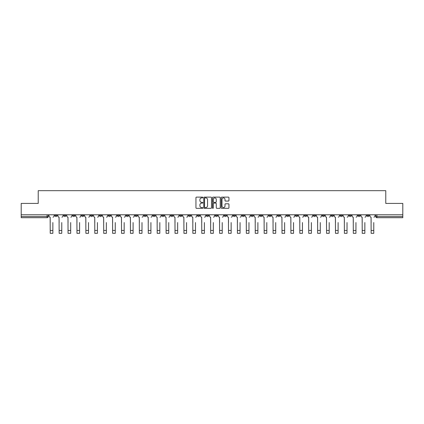 <?xml version="1.0" encoding="UTF-8"?>
<svg xmlns="http://www.w3.org/2000/svg" width="424" height="424" viewBox="0 0 424 424"><rect width="100%" height="100%" fill="white"/><g stroke="black" fill="none" stroke-linecap="round" stroke-linejoin="round"><path stroke-width="0.64" d="M202.858 197.51A0.392 0.392 0 0 0 202.465 197.118L196.503 197.118A0.562 0.562 0 0 0 195.946 197.679L195.946 207.776A0.562 0.562 0 0 0 196.503 208.338L202.465 208.338A0.392 0.392 0 0 0 202.858 207.946A0.392 0.392 0 0 0 202.465 207.553L201.692 207.553A1.797 1.797 0 0 1 199.9 205.757L199.9 204.914A1.797 1.797 0 0 1 201.692 203.123L202.465 203.123A0.392 0.392 0 0 0 202.858 202.73A0.392 0.392 0 0 0 202.465 202.338L201.692 202.338A1.797 1.797 0 0 1 199.9 200.541L199.9 199.699A1.797 1.797 0 0 1 201.692 197.907L202.465 197.907A0.392 0.392 0 0 0 202.858 197.51M349.026 214.788L349.026 215.413L351.316 215.413A1.145 1.145 0 0 1 350.171 216.558A1.145 1.145 0 0 1 349.026 215.413L349.026 214.788M295.544 214.788L295.544 215.413L297.828 215.413A1.145 1.145 0 0 1 296.683 216.558A1.145 1.145 0 0 1 295.544 215.413L295.544 214.788M286.629 214.788L286.629 215.413L288.914 215.413A1.145 1.145 0 0 1 287.769 216.558A1.145 1.145 0 0 1 286.629 215.413L286.629 214.788M233.142 214.788L233.142 215.413L235.426 215.413A1.145 1.145 0 0 1 234.287 216.558A1.145 1.145 0 0 1 233.142 215.413L233.142 214.788M224.227 214.788L224.227 215.413L226.517 215.413A1.145 1.145 0 0 1 225.372 216.558A1.145 1.145 0 0 1 224.227 215.413L224.227 214.788M215.312 214.788L215.312 215.413L217.602 215.413A1.145 1.145 0 0 1 216.457 216.558A1.145 1.145 0 0 1 215.312 215.413L215.312 214.788M197.483 214.788L197.483 215.413L199.773 215.413A1.145 1.145 0 0 1 198.628 216.558A1.145 1.145 0 0 1 197.483 215.413L197.483 214.788M179.659 215.413L179.659 214.788L179.659 215.413A1.145 1.145 0 0 0 180.799 216.558A1.145 1.145 0 0 1 179.659 215.413L181.944 215.413A1.145 1.145 0 0 1 180.799 216.558A1.145 1.145 0 0 0 181.944 215.413L181.944 214.788L181.944 215.413M170.745 215.413L170.745 214.788L170.745 215.413A1.145 1.145 0 0 0 171.884 216.558A1.145 1.145 0 0 1 170.745 215.413L173.029 215.413A1.145 1.145 0 0 1 171.884 216.558M161.83 215.413L161.83 214.788L161.83 215.413A1.145 1.145 0 0 0 162.97 216.558A1.145 1.145 0 0 1 161.83 215.413L164.114 215.413A1.145 1.145 0 0 1 162.97 216.558A1.145 1.145 0 0 0 164.114 215.413L164.114 214.788L164.114 215.413M152.916 214.788L152.916 215.413L155.2 215.413A1.145 1.145 0 0 1 154.055 216.558A1.145 1.145 0 0 1 152.916 215.413L152.916 214.788M144.001 214.788L144.001 215.413L146.285 215.413A1.145 1.145 0 0 1 145.141 216.558A1.145 1.145 0 0 1 144.001 215.413L144.001 214.788M135.086 214.788L135.086 215.413L137.371 215.413A1.145 1.145 0 0 1 136.231 216.558A1.145 1.145 0 0 1 135.086 215.413L135.086 214.788M126.172 215.413L126.172 214.788L126.172 215.413A1.145 1.145 0 0 0 127.317 216.558A1.145 1.145 0 0 1 126.172 215.413L128.456 215.413A1.145 1.145 0 0 1 127.317 216.558M108.343 215.413L108.343 214.788L108.343 215.413A1.145 1.145 0 0 0 109.487 216.558A1.145 1.145 0 0 1 108.343 215.413L110.627 215.413A1.145 1.145 0 0 1 109.487 216.558A1.145 1.145 0 0 0 110.627 215.413L110.627 214.788L110.627 215.413M99.428 215.413L99.428 214.788L99.428 215.413A1.145 1.145 0 0 0 100.573 216.558A1.145 1.145 0 0 1 99.428 215.413L101.712 215.413A1.145 1.145 0 0 1 100.573 216.558A1.145 1.145 0 0 0 101.712 215.413L101.712 214.788L101.712 215.413M90.513 215.413L90.513 214.788L90.513 215.413A1.145 1.145 0 0 0 91.658 216.558A1.145 1.145 0 0 1 90.513 215.413L92.798 215.413A1.145 1.145 0 0 1 91.658 216.558A1.145 1.145 0 0 0 92.798 215.413L92.798 214.788L92.798 215.413M81.599 215.413L81.599 214.788L81.599 215.413A1.145 1.145 0 0 0 82.744 216.558A1.145 1.145 0 0 1 81.599 215.413L83.883 215.413A1.145 1.145 0 0 1 82.744 216.558M72.684 215.413L72.684 214.788L72.684 215.413A1.145 1.145 0 0 0 73.829 216.558A1.145 1.145 0 0 1 72.684 215.413L74.974 215.413A1.145 1.145 0 0 1 73.829 216.558A1.145 1.145 0 0 0 74.974 215.413L74.974 214.788L74.974 215.413M63.77 215.413L63.77 214.788L63.77 215.413A1.145 1.145 0 0 0 64.914 216.558A1.145 1.145 0 0 1 63.77 215.413L66.059 215.413A1.145 1.145 0 0 1 64.914 216.558A1.145 1.145 0 0 0 66.059 215.413L66.059 214.788L66.059 215.413M228.393 201.071A0.562 0.562 0 0 0 228.955 200.515L228.955 197.679A0.562 0.562 0 0 0 228.393 197.118L221.773 197.118A0.562 0.562 0 0 0 221.211 197.679L221.211 207.776A0.562 0.562 0 0 0 221.773 208.338L228.393 208.338A0.562 0.562 0 0 0 228.955 207.776L228.955 204.357A0.562 0.562 0 0 0 228.393 203.796L225.557 203.796A0.562 0.562 0 0 0 225.001 204.357L225.001 206.053A1.5 1.5 0 0 1 223.501 207.553A1.5 1.5 0 0 1 221.996 206.053L221.996 199.407A1.5 1.5 0 0 1 223.501 197.907A1.5 1.5 0 0 1 225.001 199.407L225.001 200.515A0.562 0.562 0 0 0 225.557 201.071L228.393 201.071M21.2 214.788L21.2 203.414L38.229 203.414L38.229 190.673L385.771 190.673L385.771 203.414L402.8 203.414L402.8 214.788L21.2 214.788L21.2 216.558L48.23 216.558L48.23 214.788M211.507 197.679A0.562 0.562 0 0 0 210.951 197.118L204.331 197.118A0.562 0.562 0 0 0 203.769 197.679L203.769 207.776A0.562 0.562 0 0 0 204.331 208.338L210.951 208.338A0.562 0.562 0 0 0 211.507 207.776L211.507 197.679M213.049 197.118L219.669 197.118A0.562 0.562 0 0 1 220.231 197.679L220.231 207.776A0.562 0.562 0 0 1 219.669 208.338L216.839 208.338A0.562 0.562 0 0 1 216.277 207.776L216.277 203.684A0.562 0.562 0 0 0 215.715 203.123L213.839 203.123A0.562 0.562 0 0 0 213.277 203.684L213.277 207.946A0.392 0.392 0 0 1 212.885 208.338A0.392 0.392 0 0 1 212.493 207.946L212.493 197.679A0.562 0.562 0 0 1 213.049 197.118M375.77 214.788L375.77 216.558L402.8 216.558L402.8 217.698L376.915 217.698A1.145 1.145 0 0 1 375.77 216.558M402.8 214.788L402.8 216.558M48.23 216.558A1.145 1.145 0 0 1 47.085 217.698L21.2 217.698L21.2 216.558M369.145 214.788L369.145 215.413A1.145 1.145 0 0 1 368 216.558A1.145 1.145 0 0 1 366.855 215.413A1.145 1.145 0 0 0 368 216.558M366.855 214.788L366.855 215.413L369.145 215.413M360.23 214.788L360.23 215.413A1.145 1.145 0 0 1 359.086 216.558A1.145 1.145 0 0 1 357.941 215.413L360.23 215.413M357.941 214.788L357.941 215.413M351.316 214.788L351.316 215.413A1.145 1.145 0 0 1 350.171 216.558M342.401 214.788L342.401 215.413A1.145 1.145 0 0 1 341.256 216.558A1.145 1.145 0 0 1 340.117 215.413L342.401 215.413M340.117 214.788L340.117 215.413M333.487 214.788L333.487 215.413A1.145 1.145 0 0 1 332.342 216.558A1.145 1.145 0 0 1 331.202 215.413L333.487 215.413M331.202 214.788L331.202 215.413M324.572 214.788L324.572 215.413A1.145 1.145 0 0 1 323.427 216.558A1.145 1.145 0 0 1 322.288 215.413A1.145 1.145 0 0 0 323.427 216.558M322.288 214.788L322.288 215.413L324.572 215.413M315.657 214.788L315.657 215.413A1.145 1.145 0 0 1 314.513 216.558A1.145 1.145 0 0 1 313.373 215.413L315.657 215.413M313.373 214.788L313.373 215.413M306.743 214.788L306.743 215.413A1.145 1.145 0 0 1 305.598 216.558A1.145 1.145 0 0 1 304.459 215.413L306.743 215.413M304.459 214.788L304.459 215.413M297.828 214.788L297.828 215.413M288.914 214.788L288.914 215.413L288.914 214.788M279.999 214.788L279.999 215.413A1.145 1.145 0 0 1 278.86 216.558A1.145 1.145 0 0 1 277.715 215.413L279.999 215.413M277.715 214.788L277.715 215.413M271.084 214.788L271.084 215.413A1.145 1.145 0 0 1 269.945 216.558A1.145 1.145 0 0 1 268.8 215.413L271.084 215.413M268.8 214.788L268.8 215.413M262.17 214.788L262.17 215.413A1.145 1.145 0 0 1 261.03 216.558A1.145 1.145 0 0 1 259.886 215.413L262.17 215.413M259.886 214.788L259.886 215.413M253.255 214.788L253.255 215.413A1.145 1.145 0 0 1 252.116 216.558A1.145 1.145 0 0 1 250.971 215.413L253.255 215.413M250.971 214.788L250.971 215.413M244.341 214.788L244.341 215.413A1.145 1.145 0 0 1 243.201 216.558A1.145 1.145 0 0 1 242.056 215.413L244.341 215.413M242.056 214.788L242.056 215.413M235.426 214.788L235.426 215.413A1.145 1.145 0 0 1 234.287 216.558M226.517 214.788L226.517 215.413M217.602 215.413L217.602 214.788L217.602 215.413A1.145 1.145 0 0 1 216.457 216.558M208.688 214.788L208.688 215.413A1.145 1.145 0 0 1 207.543 216.558A1.145 1.145 0 0 1 206.398 215.413A1.145 1.145 0 0 0 207.543 216.558A1.145 1.145 0 0 0 208.688 215.413L206.398 215.413L206.398 214.788M199.773 215.413L199.773 214.788L199.773 215.413A1.145 1.145 0 0 1 198.628 216.558M190.858 214.788L190.858 215.413A1.145 1.145 0 0 1 189.714 216.558A1.145 1.145 0 0 1 188.574 215.413A1.145 1.145 0 0 0 189.714 216.558M188.574 214.788L188.574 215.413L190.858 215.413M173.029 214.788L173.029 215.413L173.029 214.788M155.2 215.413L155.2 214.788L155.2 215.413A1.145 1.145 0 0 1 154.055 216.558M146.285 215.413L146.285 214.788L146.285 215.413A1.145 1.145 0 0 1 145.141 216.558M137.371 215.413L137.371 214.788L137.371 215.413A1.145 1.145 0 0 1 136.231 216.558M128.456 214.788L128.456 215.413L128.456 214.788M119.542 215.413L119.542 214.788L119.542 215.413A1.145 1.145 0 0 1 118.402 216.558A1.145 1.145 0 0 1 117.257 215.413L119.542 215.413A1.145 1.145 0 0 1 118.402 216.558M117.257 214.788L117.257 215.413M83.883 214.788L83.883 215.413L83.883 214.788M57.145 214.788L57.145 215.413A1.145 1.145 0 0 1 56 216.558A1.145 1.145 0 0 1 54.855 215.413A1.145 1.145 0 0 0 56 216.558A1.145 1.145 0 0 0 57.145 215.413L57.145 214.788M54.855 214.788L54.855 215.413L57.145 215.413M204.946 197.907A0.392 0.392 0 0 0 204.554 198.299L204.554 207.161A0.392 0.392 0 0 0 204.946 207.553L205.762 207.553A1.797 1.797 0 0 0 207.553 205.757L207.553 199.699A1.797 1.797 0 0 0 205.762 197.907L204.946 197.907M216.277 199.434A1.5 1.5 0 0 0 214.777 197.934A1.5 1.5 0 0 0 213.277 199.434L213.277 201.776A0.562 0.562 0 0 0 213.839 202.338L215.715 202.338A0.562 0.562 0 0 0 216.277 201.776L216.277 199.434M48.999 215.986L48.999 214.788L48.999 215.986A1.145 1.145 180 0 0 50.143 217.13L50.228 222.558M50.143 217.13L50.228 233.327L52.857 233.327L52.857 222.558M52.942 217.13A1.145 1.145 180 0 0 54.087 215.986L54.087 214.788M57.913 215.986L57.913 214.788L57.913 215.986A1.145 1.145 71.6 0 0 59.058 217.13L59.143 222.558M59.058 217.13L59.143 233.327L61.772 233.327L61.772 222.558M66.828 215.986L66.828 214.788L66.828 215.986A1.145 1.145 71.6 0 0 67.972 217.13L68.057 222.558M67.972 217.13L68.057 233.327L70.686 233.327L70.686 222.558M61.856 217.13A1.145 1.145 71.6 0 0 63.001 215.986L63.001 214.788M70.771 217.13A1.145 1.145 71.6 0 0 71.916 215.986L71.916 214.788M75.742 215.986L75.742 214.788L75.742 215.986A1.145 1.145 71.6 0 0 76.887 217.13L76.972 222.558M76.887 217.13L76.972 233.327L79.601 233.327L79.601 222.558M84.657 215.986L84.657 214.788L84.657 215.986A1.145 1.145 71.6 0 0 85.802 217.13L85.887 222.558M85.802 217.13L85.887 233.327L88.515 233.327L88.515 222.558M93.572 215.986L93.572 214.788L93.572 215.986A1.145 1.145 71.6 0 0 94.716 217.13L94.801 222.558M94.716 217.13L94.801 233.327L97.43 233.327L97.43 222.558M79.686 217.13A1.145 1.145 71.6 0 0 80.83 215.986L80.83 214.788M88.6 217.13A1.145 1.145 71.6 0 0 89.745 215.986L89.745 214.788M97.515 217.13A1.145 1.145 71.6 0 0 98.66 215.986L98.66 214.788M102.486 215.986L102.486 214.788L102.486 215.986A1.145 1.145 71.6 0 0 103.631 217.13L103.716 222.558M103.631 217.13L103.716 233.327L106.345 233.327L106.345 222.558M106.429 217.13A1.145 1.145 71.6 0 0 107.569 215.986L107.569 214.788M111.401 215.986L111.401 214.788L111.401 215.986A1.145 1.145 71.6 0 0 112.546 217.13L112.63 222.558M112.546 217.13L112.63 233.327L115.259 233.327L115.259 222.558M115.344 217.13A1.145 1.145 71.6 0 0 116.483 215.986L116.483 214.788M120.315 215.986L120.315 214.788L120.315 215.986A1.145 1.145 71.6 0 0 121.455 217.13L121.545 222.558M121.455 217.13L121.545 233.327L124.174 233.327L124.174 222.558M124.258 217.13A1.145 1.145 71.6 0 0 125.398 215.986L125.398 214.788M129.23 215.986L129.23 214.788L129.23 215.986A1.145 1.145 71.6 0 0 130.369 217.13L130.46 222.558M130.369 217.13L130.46 233.327L133.088 233.327L133.088 222.558M133.173 217.13A1.145 1.145 71.6 0 0 134.313 215.986L134.313 214.788M138.144 215.986L138.144 214.788L138.144 215.986A1.145 1.145 71.6 0 0 139.284 217.13L139.369 222.558M139.284 217.13L139.369 233.327L141.998 233.327L141.998 222.558M142.088 217.13A1.145 1.145 71.6 0 0 143.227 215.986L143.227 214.788M147.059 215.986L147.059 214.788L147.059 215.986A1.145 1.145 71.6 0 0 148.199 217.13L148.283 222.558M148.199 217.13L148.283 233.327L150.912 233.327L150.912 222.558M151.002 217.13A1.145 1.145 71.6 0 0 152.142 215.986L152.142 214.788M155.974 215.986L155.974 214.788L155.974 215.986A1.145 1.145 71.6 0 0 157.113 217.13L157.198 222.558M157.113 217.13L157.198 233.327L159.827 233.327L159.827 222.558M159.917 217.13A1.145 1.145 71.6 0 0 161.056 215.986L161.056 214.788M164.888 215.986L164.888 214.788L164.888 215.986A1.145 1.145 71.6 0 0 166.028 217.13L166.113 222.558M166.028 217.13L166.113 233.327L168.741 233.327L168.741 222.558M168.826 217.13A1.145 1.145 71.6 0 0 169.971 215.986L169.971 214.788M173.798 215.986L173.798 214.788L173.798 215.986A1.145 1.145 71.6 0 0 174.942 217.13L175.027 222.558M174.942 217.13L175.027 233.327L177.656 233.327L177.656 222.558M177.741 217.13A1.145 1.145 71.6 0 0 178.886 215.986L178.886 214.788M182.712 215.986L182.712 214.788L182.712 215.986A1.145 1.145 71.6 0 0 183.857 217.13L183.942 222.558M183.857 217.13L183.942 233.327L186.571 233.327L186.571 222.558M186.655 217.13A1.145 1.145 71.6 0 0 187.8 215.986L187.8 214.788M191.627 215.986L191.627 214.788L191.627 215.986A1.145 1.145 71.6 0 0 192.772 217.13L192.856 222.558M192.772 217.13L192.856 233.327L195.485 233.327L195.485 222.558M195.57 217.13A1.145 1.145 71.6 0 0 196.715 215.986L196.715 214.788M200.541 215.986L200.541 214.788L200.541 215.986A1.145 1.145 71.6 0 0 201.686 217.13L201.771 222.558M201.686 217.13L201.771 233.327L204.4 233.327L204.4 222.558M204.485 217.13A1.145 1.145 71.6 0 0 205.629 215.986L205.629 214.788M209.456 215.986L209.456 214.788L209.456 215.986A1.145 1.145 71.6 0 0 210.601 217.13L210.686 222.558M210.601 217.13L210.686 233.327L213.314 233.327L213.314 222.558M213.399 217.13A1.145 1.145 71.6 0 0 214.544 215.986L214.544 214.788M218.371 215.986L218.371 214.788L218.371 215.986A1.145 1.145 71.6 0 0 219.515 217.13L219.6 222.558M219.515 217.13L219.6 233.327L222.229 233.327L222.229 222.558M222.314 217.13A1.145 1.145 71.6 0 0 223.459 215.986L223.459 214.788M227.285 215.986L227.285 214.788L227.285 215.986A1.145 1.145 71.6 0 0 228.43 217.13L228.515 222.558M228.43 217.13L228.515 233.327L231.144 233.327L231.144 222.558M231.228 217.13A1.145 1.145 71.6 0 0 232.373 215.986L232.373 214.788M236.2 215.986L236.2 214.788L236.2 215.986A1.145 1.145 71.6 0 0 237.345 217.13L237.429 222.558M237.345 217.13L237.429 233.327L240.058 233.327L240.058 222.558M240.143 217.13A1.145 1.145 71.6 0 0 241.288 215.986L241.288 214.788M245.114 215.986L245.114 214.788L245.114 215.986A1.145 1.145 71.6 0 0 246.259 217.13L246.344 222.558M246.259 217.13L246.344 233.327L248.973 233.327L248.973 222.558M249.058 217.13A1.145 1.145 71.6 0 0 250.202 215.986L250.202 214.788M254.029 215.986L254.029 214.788L254.029 215.986A1.145 1.145 71.6 0 0 255.174 217.13L255.259 222.558M255.174 217.13L255.259 233.327L257.887 233.327L257.887 222.558M257.972 217.13A1.145 1.145 71.6 0 0 259.112 215.986L259.112 214.788M262.944 215.986L262.944 214.788L262.944 215.986A1.145 1.145 71.6 0 0 264.083 217.13L264.173 222.558M264.083 217.13L264.173 233.327L266.802 233.327L266.802 222.558M266.887 217.13A1.145 1.145 71.6 0 0 268.026 215.986L268.026 214.788M271.858 215.986L271.858 214.788L271.858 215.986A1.145 1.145 71.6 0 0 272.998 217.13L273.088 222.558M272.998 217.13L273.088 233.327L275.717 233.327L275.717 222.558M275.801 217.13A1.145 1.145 71.6 0 0 276.941 215.986L276.941 214.788M280.773 215.986L280.773 214.788L280.773 215.986A1.145 1.145 71.6 0 0 281.912 217.13L282.002 222.558M281.912 217.13L282.002 233.327L284.631 233.327L284.631 222.558M284.716 217.13A1.145 1.145 71.6 0 0 285.856 215.986L285.856 214.788M289.687 215.986L289.687 214.788L289.687 215.986A1.145 1.145 71.6 0 0 290.827 217.13L290.912 222.558M290.827 217.13L290.912 233.327L293.541 233.327L293.541 222.558M293.631 217.13A1.145 1.145 71.6 0 0 294.77 215.986L294.77 214.788M298.602 215.986L298.602 214.788L298.602 215.986A1.145 1.145 71.6 0 0 299.741 217.13L299.826 222.558M299.741 217.13L299.826 233.327L302.455 233.327L302.455 222.558M302.545 217.13A1.145 1.145 71.6 0 0 303.685 215.986L303.685 214.788M307.517 215.986L307.517 214.788L307.517 215.986A1.145 1.145 71.6 0 0 308.656 217.13L308.741 222.558M308.656 217.13L308.741 233.327L311.37 233.327L311.37 222.558M311.454 217.13A1.145 1.145 71.6 0 0 312.599 215.986L312.599 214.788M316.431 215.986L316.431 214.788L316.431 215.986A1.145 1.145 71.6 0 0 317.571 217.13L317.656 222.558M317.571 217.13L317.656 233.327L320.284 233.327L320.284 222.558M320.369 217.13A1.145 1.145 71.6 0 0 321.514 215.986L321.514 214.788M325.341 215.986L325.341 214.788L325.341 215.986A1.145 1.145 71.6 0 0 326.485 217.13L326.57 222.558M326.485 217.13L326.57 233.327L329.199 233.327L329.199 222.558M329.284 217.13A1.145 1.145 71.6 0 0 330.429 215.986L330.429 214.788M334.255 215.986L334.255 214.788L334.255 215.986A1.145 1.145 71.6 0 0 335.4 217.13L335.485 222.558M335.4 217.13L335.485 233.327L338.114 233.327L338.114 222.558M338.198 217.13A1.145 1.145 71.6 0 0 339.343 215.986L339.343 214.788M343.17 215.986L343.17 214.788L343.17 215.986A1.145 1.145 71.6 0 0 344.315 217.13L344.399 222.558M344.315 217.13L344.399 233.327L347.028 233.327L347.028 222.558M347.113 217.13A1.145 1.145 71.6 0 0 348.258 215.986L348.258 214.788M352.084 215.986L352.084 214.788L352.084 215.986A1.145 1.145 71.6 0 0 353.229 217.13L353.314 222.558M353.229 217.13L353.314 233.327L355.943 233.327L355.943 222.558M356.028 217.13A1.145 1.145 71.6 0 0 357.172 215.986L357.172 214.788M360.999 215.986L360.999 214.788L360.999 215.986A1.145 1.145 71.6 0 0 362.144 217.13L362.229 222.558M362.144 217.13L362.229 233.327L364.857 233.327L364.857 222.558M364.942 217.13A1.145 1.145 71.6 0 0 366.087 215.986L366.087 214.788M369.914 215.986L369.914 214.788L369.914 215.986A1.145 1.145 71.6 0 0 371.058 217.13L371.143 222.558M371.058 217.13L371.143 233.327L373.772 233.327L373.772 222.558M373.857 217.13A1.145 1.145 71.6 0 0 375.002 215.986L375.002 214.788M47.085 214.788L47.085 217.698M376.915 214.788L376.915 217.698M52.857 230.444L50.228 230.444M61.772 230.444L59.143 230.444M70.686 230.444L68.057 230.444M79.601 230.444L76.972 230.444M88.515 230.444L85.887 230.444M97.43 230.444L94.801 230.444M106.345 230.444L103.716 230.444M115.259 230.444L112.63 230.444M124.174 230.444L121.545 230.444M133.088 230.444L130.46 230.444M141.998 230.444L139.369 230.444M150.912 230.444L148.283 230.444M159.827 230.444L157.198 230.444M168.741 230.444L166.113 230.444M177.656 230.444L175.027 230.444M186.571 230.444L183.942 230.444M195.485 230.444L192.856 230.444M204.4 230.444L201.771 230.444M213.314 230.444L210.686 230.444M222.229 230.444L219.6 230.444M231.144 230.444L228.515 230.444M240.058 230.444L237.429 230.444M248.973 230.444L246.344 230.444M257.887 230.444L255.259 230.444M266.802 230.444L264.173 230.444M275.717 230.444L273.088 230.444M284.631 230.444L282.002 230.444M293.541 230.444L290.912 230.444M302.455 230.444L299.826 230.444M311.37 230.444L308.741 230.444M320.284 230.444L317.656 230.444M329.199 230.444L326.57 230.444M338.114 230.444L335.485 230.444M347.028 230.444L344.399 230.444M355.943 230.444L353.314 230.444M364.857 230.444L362.229 230.444M373.772 230.444L371.143 230.444"/></g></svg>
